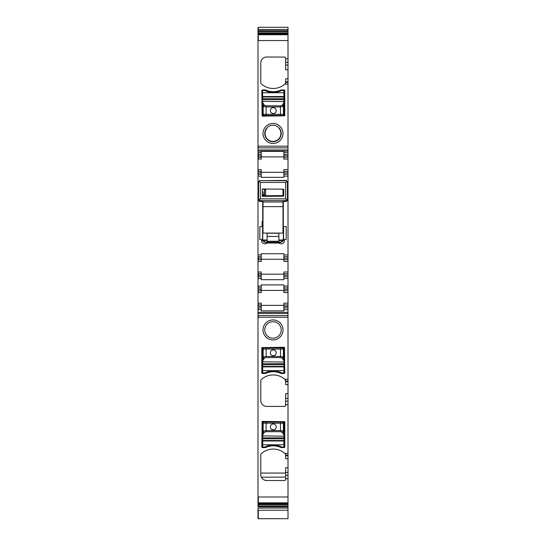 <?xml version="1.0" encoding="UTF-8"?>
<svg xmlns="http://www.w3.org/2000/svg" width="546" height="546" viewBox="0 0 546 546"><rect width="100%" height="100%" fill="white"/><g stroke="black" fill="none" stroke-linecap="round" stroke-linejoin="round"><path stroke-width="0.82" d="M257.999 508.06L257.999 518.7L288.001 518.7L288.001 508.06L257.999 508.06L257.999 509.991M257.999 506.825L257.999 27.553M288.001 29.484L288.001 27.3L258.292 27.3L258.292 29.484L288.001 29.484L288.001 154.354L283.879 154.354L288.001 154.354L288.001 157.296L283.879 157.296L283.879 151.379L261.234 151.379L261.234 152.593L257.999 152.593M257.999 34.391L288.001 34.391M288.001 78.808L285.647 78.808L285.647 82.856L284.828 84.125A17.649 17.649 0 0 1 261.165 83.715A1.174 1.174 0 0 1 260.797 82.856L260.797 62.886A5.883 5.883 0 0 1 266.673 57.002L284.889 57.084L266.673 57.002M284.473 57.002A1.174 1.174 0 0 1 285.647 58.183L285.647 65.076L288.001 65.076M284.179 89.947L281.531 89.947A2.061 2.061 0 0 0 280.692 90.124A18.236 18.236 0 0 1 265.895 90.124A2.061 2.061 0 0 0 265.056 89.947L262.414 89.947A0.587 0.587 0 0 0 261.821 90.534L262.121 116.121L284.766 115.827L284.766 90.534A0.587 0.587 0 0 0 284.179 89.947M277.791 124.7A9.999 9.999 0 0 1 281.777 138.268A9.999 9.999 0 0 1 268.209 142.247A9.999 9.999 0 0 1 264.223 128.679A9.999 9.999 0 0 1 277.791 124.7M288.001 69.765L285.647 69.765L285.647 65.076M285.647 82.856A1.174 1.174 0 0 1 285.572 83.272M283.879 157.296L283.879 159.063L288.001 159.063L288.001 171.417L283.879 171.417L283.879 169.649L288.001 169.649M288.001 157.296L288.001 159.063M283.879 156.886L261.234 156.886M288.001 172.884L283.879 172.884L283.879 174.358L288.001 174.358L288.001 171.417M283.879 172.884L283.879 171.417M288.001 174.358L288.001 273.764L283.879 273.764L283.879 271.997L288.001 271.997M283.879 174.358L283.879 176.119L288.001 176.119M283.879 259.241L261.234 259.241M261.234 274.174L283.879 274.174M288.001 259.65L283.879 259.65L283.879 261.411L288.001 261.411M283.879 259.65L283.879 256.709L288.001 256.709M261.234 256.709L258.292 256.709L258.292 259.65L261.234 259.65L261.234 253.726L283.879 253.726L283.879 256.709M288.001 275.232L283.879 275.232L283.879 276.706L288.001 276.706L288.001 273.764M283.879 275.232L283.879 273.764M288.001 276.706L288.001 286.118L283.879 286.118L283.879 284.903L261.234 284.903L261.234 287.879L257.999 287.879M283.879 276.706L283.879 278.474L288.001 278.474M257.999 273.764L261.234 273.764L261.234 271.997L258.292 271.997L258.292 276.706L261.234 276.706L261.234 279.682L283.879 279.682L283.879 278.474M288.001 286.118L288.001 287.879L283.879 287.879L283.879 286.118M288.001 287.879L288.001 290.82L283.879 290.82L283.879 287.879M283.879 290.82L283.879 292.588L288.001 292.588L288.001 290.82M288.001 292.588L288.001 303.173L283.879 303.173L283.879 309.643L288.001 309.643L288.001 381.053L285.647 381.053L284.828 379.293A17.649 17.649 0 0 1 285.271 379.695M261.234 290.411L283.879 290.411M283.879 305.351L261.234 305.351M283.879 304.941L288.001 304.941L288.001 303.173M288.001 304.941L288.001 307.883L283.879 307.883L288.001 307.883L288.001 309.643M261.234 304.941L261.234 303.173L258.292 303.173L258.292 304.941L261.234 304.941L261.234 307.883L258.292 307.883L261.234 307.883L261.234 310.858L283.879 310.858L283.879 309.643M288.001 458.722L288.001 467.765L285.647 467.765L285.647 479.347A1.174 1.174 0 0 1 284.473 480.521L266.673 480.521A5.883 5.883 0 0 1 260.797 474.645L260.797 454.675A1.174 1.174 0 0 1 261.165 453.815A17.649 17.649 0 0 1 284.828 453.405L285.647 454.675L285.647 458.722L288.001 458.722L288.001 398.334L285.647 398.334L285.647 393.652L288.001 393.652L288.001 384.602L285.647 384.602L285.647 381.053M288.001 379.293L284.828 379.293A17.649 17.649 0 0 0 261.165 379.695A1.174 1.174 0 0 0 260.797 380.555L260.797 400.525A5.883 5.883 0 0 0 266.673 406.408L284.473 406.408A1.174 1.174 0 0 0 285.647 405.234L285.647 398.334M257.999 496.99L288.001 496.99L288.001 472.454L285.647 472.454M284.473 347.29L284.766 372.877A0.587 0.587 0 0 1 284.179 373.471L281.531 373.471A2.061 2.061 0 0 1 280.692 373.293A18.236 18.236 0 0 0 265.895 373.293A2.061 2.061 0 0 1 265.056 373.471L262.414 373.471A0.587 0.587 0 0 1 261.821 372.877L261.821 347.584L284.473 347.29M265.056 447.583L262.414 447.583A0.587 0.587 0 0 1 261.821 446.997L262.121 421.41L284.766 421.703L284.766 446.997A0.587 0.587 0 0 1 284.179 447.583L281.531 447.583A2.061 2.061 0 0 1 280.692 447.406A18.236 18.236 0 0 0 265.895 447.406A2.061 2.061 0 0 1 265.056 447.583M277.791 338.718A9.999 9.999 0 0 1 264.223 334.732A9.999 9.999 0 0 1 268.209 321.164A9.999 9.999 0 0 1 281.777 325.143A9.999 9.999 0 0 1 277.791 338.718M285.647 381.661L288.001 381.661L288.001 381.053M288.001 381.661L288.001 384.602M285.572 380.139A1.174 1.174 0 0 1 285.647 380.555M288.001 393.652L288.001 398.334M285.572 454.252A1.174 1.174 0 0 1 285.647 454.675M285.647 473.061L260.797 473.061M288.001 467.765L288.001 472.454M288.001 496.99L288.001 508.06M257.999 503.146L288.001 503.146M288.001 30.706L258.292 30.706L257.999 29.484M261.234 152.593L261.234 154.354L258.292 154.354L258.292 159.063L261.234 159.063L261.234 157.296L258.292 157.296L261.234 157.296L261.234 154.354L257.999 154.354M261.234 171.417L261.234 169.649L258.292 169.649L258.292 171.417L261.234 171.417L261.234 174.358L257.999 174.358M257.999 172.884L257.999 171.417M257.999 254.941L257.999 256.709M261.234 259.65L261.234 261.411L258.292 261.411L257.999 259.65M261.234 278.474L258.292 278.474L257.999 276.706M261.234 286.118L258.292 286.118L257.999 290.82M261.234 290.82L261.234 292.588L258.292 292.588L258.292 290.82L261.234 290.82L261.234 287.879M261.234 306.408L258.292 306.408L257.999 304.941M257.999 306.408L257.999 307.883M276.945 126.249A8.238 8.238 0 0 0 266.939 127.894A8.238 8.238 0 0 0 269.055 140.704A8.238 8.238 0 0 0 279.061 127.894A8.238 8.238 0 0 0 276.945 126.249M261.234 174.358L261.234 177.334L283.879 177.334L283.879 176.119M261.234 172.297L283.879 172.297M261.234 273.764L261.234 276.706M266.673 480.521L264.182 479.968M262.565 478.842L261.391 477.218L285.647 477.061M285.647 479.347L285.51 479.9M285.149 480.309L284.473 480.521M279.061 335.517A8.238 8.238 0 0 1 266.939 335.517A8.238 8.238 0 0 1 269.055 322.713A8.238 8.238 0 0 1 279.061 335.517M261.384 477.204L261.056 476.371M284.179 101.631L284.179 99.665L284.179 101.631L262.708 101.351L262.414 102.819L262.414 92.759L262.708 96.54L283.879 96.54L284.179 90.534L281.531 90.534A18.236 18.236 0 0 1 265.056 90.534L262.414 90.534L262.414 92.759L262.708 90.534M282.234 105.323L280.48 105.822L280.48 106.948L283.408 106.45A1.174 1.119 15.7 0 0 282.234 105.323L283.879 102.539L283.879 90.534M262.414 361.78L262.414 363.745L262.414 361.78L283.879 362.059L284.179 360.592L284.179 370.659L283.879 366.878L262.708 366.878L262.414 372.877L265.056 372.877A18.236 18.236 0 0 1 281.531 372.877L284.179 372.877L284.179 370.659L283.879 372.877M264.353 358.094L266.114 357.589L266.114 356.47L263.179 356.968A1.174 1.119 -164.3 0 0 264.353 358.094L262.708 360.872L262.708 372.877M262.414 435.899L262.414 437.865L262.414 435.899L283.879 436.179L284.179 434.712L284.179 444.772L283.879 440.991L262.708 440.991L262.414 446.997L265.056 446.997A18.236 18.236 0 0 1 281.531 446.997L284.179 446.997L284.179 444.772L283.879 446.997M264.353 432.207L266.114 431.709L266.114 430.582L263.179 431.081A1.174 1.119 -164.3 0 0 264.353 432.207L262.708 434.991L262.708 446.997M266.939 128.365L266.939 127.894L266.939 128.365A7.924 7.924 0 0 0 265.131 132.507L265.131 134.412A7.924 7.924 0 0 0 280.869 134.412L280.869 132.507A7.924 7.924 0 0 0 279.061 128.365L279.061 127.894L279.061 128.365M283.381 227.15L283.381 238.909M283.313 238.909L283.313 239.503L286.179 239.503L286.179 226.563L283.292 226.563L283.313 227.15M283.565 226.563L283.565 239.503M284.384 240.629L283.217 240.629L279.088 243.038A3.194 3.194 0 0 0 284.384 240.629L284.384 239.503M280.862 242.369L283.217 240.629L283.292 239.51A2.648 2.641 0 0 1 280.644 242.151L265.356 242.151A2.648 2.648 0 0 1 262.708 239.503L262.708 226.706L262.681 239.503M279.088 243.038L266.912 243.038L262.783 240.629L262.681 239.783L262.783 240.629L261.616 240.629A3.194 3.194 0 0 0 266.912 243.038M262.776 240.363L265.138 242.376M261.616 240.629L261.616 239.503L262.476 239.503L262.681 226.706M261.616 239.503L259.821 239.503L259.821 226.706L262.476 226.706M262.708 201.542L262.708 221.41L262.121 221.41L262.121 226.706M286.261 180.787L286.261 180.385L260.538 180.678M259.739 180.385L259.739 180.787M286.261 180.385L285.462 180.678M283.292 201.542L283.292 226.563M283.292 195.584L283.292 189.182M283.292 194.499L283.736 194.499M264.469 189.803L264.469 192.151L262.264 192.151M262.264 194.84L264.469 194.84L264.469 192.151M262.762 240.028L267.117 240.028L262.762 240.049M278.883 240.028L283.238 240.028L278.883 240.049M282.999 238.909L283.449 238.909M283.224 240.363L283.292 239.51M283.319 239.776L283.292 239.503A2.648 2.648 0 0 1 280.644 242.151L265.356 242.151A2.648 2.641 0 0 1 262.708 239.51M284.179 98.751L283.879 92.759L262.708 92.759L262.414 96.717L262.414 101.631L262.708 99.665L283.879 99.665L283.879 98.751L262.708 98.751L262.708 97.011L283.879 97.011L284.179 96.246M283.879 102.539L284.179 115.534L283.408 114.346L263.179 114.346A1.174 1.174 68.2 0 0 264.353 115.52L263.179 114.346L262.414 115.534L262.414 102.819L263.179 106.45L263.179 114.346M262.708 102.539L264.325 105.221A1.174 1.119 164.3 0 0 263.152 106.34M262.414 101.631L262.414 102.825M283.845 102.682L283.435 106.34L282.268 105.221M264.353 105.323L263.179 106.45L266.114 106.948L266.114 105.822L264.325 105.221M262.414 96.717L262.414 96.246M284.152 115.527L262.435 115.527M273.293 113.561A2.942 2.942 0 0 0 276.235 110.62A2.942 2.942 0 0 0 273.293 107.678A2.942 2.942 0 0 0 270.352 110.62A2.942 2.942 0 0 0 273.293 113.561M283.859 115.82L282.241 115.527A1.174 1.174 -68.2 0 0 283.408 114.346L283.408 114.346A1.174 1.174 -68.2 0 1 282.241 115.527L280.48 115.465L280.48 106.948L266.114 106.948L266.114 115.465L264.353 115.52M262.728 115.82L264.346 115.527M262.414 366.694L262.708 370.659L283.879 370.659L284.179 366.694L284.179 364.66L283.879 366.407L262.708 366.407L262.708 364.66L283.879 364.66L284.179 361.78L283.879 363.745L262.708 363.745L262.414 367.165M262.708 360.872L262.414 347.877L263.179 349.065L283.408 349.065A1.174 1.174 -111.8 0 0 282.234 347.891L283.408 349.065L284.179 347.877L284.179 360.592L283.408 356.968L283.408 349.065M283.879 360.872L282.268 358.196A1.174 1.119 -15.7 0 0 283.435 357.07M284.179 361.78L284.179 360.585M262.749 360.729L263.152 357.07L264.325 358.196M282.234 358.094L283.408 356.968L280.48 356.47L280.48 357.589L282.268 358.196M284.179 366.694L284.179 367.165M262.435 347.891L284.152 347.891M273.293 349.856A2.942 2.942 0 0 0 270.352 352.798A2.942 2.942 0 0 0 273.293 355.739A2.942 2.942 0 0 0 276.235 352.798A2.942 2.942 0 0 0 273.293 349.856M264.353 347.891A1.174 1.174 111.8 0 0 263.179 349.065L263.179 349.065A1.174 1.174 111.8 0 1 264.346 347.891L266.114 347.945L266.114 356.47L280.48 356.47L280.48 347.945L283.859 347.597M262.728 347.597L264.346 347.891M284.179 438.772L283.879 440.52L262.708 440.52L262.708 438.772L283.879 438.772L284.179 435.899L283.879 437.865L262.708 437.865L262.414 441.284M262.708 434.991L262.414 421.997L263.179 423.184L283.408 423.184A1.174 1.174 -111.8 0 0 282.234 422.003L283.408 423.184L284.179 421.997L284.179 434.712L283.408 431.081L283.408 423.184M283.879 434.991L282.268 432.309A1.174 1.119 -15.7 0 0 283.435 431.19M284.179 435.899L284.179 434.705M262.749 434.841L263.152 431.19L264.325 432.309M282.234 432.207L283.408 431.081L280.48 430.582L280.48 431.709L282.268 432.309M262.414 440.813L262.708 444.772L283.879 444.772L283.879 440.52L284.179 441.284M262.435 422.003L284.152 422.003M273.293 423.969A2.942 2.942 0 0 0 270.352 426.911A2.942 2.942 0 0 0 273.293 429.852A2.942 2.942 0 0 0 276.235 426.911A2.942 2.942 0 0 0 273.293 423.969M264.353 422.003A1.174 1.174 111.8 0 0 263.179 423.184L263.179 423.184A1.174 1.174 111.8 0 1 264.346 422.003L266.114 422.065L266.114 430.582L280.48 430.582L280.48 422.065L283.859 421.71M262.728 421.71L264.346 422.003M283.736 195.577L282.999 195.584L282.999 189.175M282.999 201.535L285.79 201.542L282.999 201.542L282.999 206.634L263.001 206.634L263.001 201.535L260.21 201.542L258.968 200.955L258.586 199.85L258.586 182.446L259.084 181.217M263.001 206.634L263.001 233.074L282.999 233.074L282.999 206.634M283.449 227.15L282.999 227.15M285.647 201.535L287.032 200.955L287.414 198.86L286.807 200.013L285.647 200.607L285.647 201.535M282.999 195.584L265.649 195.734L265.649 189.025M262.264 195.761L265.649 195.338M263.001 201.535L260.353 201.535L260.353 200.607L259.193 200.013L258.586 198.86M259.193 200.013L260.353 198.86L285.647 198.86L286.807 200.013M283.736 189.182L283.736 196.171L262.264 196.362L262.264 188.998L283.736 189.182M287.414 198.86L287.414 182.446L286.896 181.197L285.647 182.446L285.647 198.86M263.001 189.005L265.649 190.267M260.353 198.86L260.353 182.446L259.104 181.197L258.586 182.446L258.586 185.387M287.36 182.023L286.916 181.217M259.104 181.197L260.353 180.678L285.647 180.678L286.896 181.197M278.883 233.238L267.117 233.238L267.117 241.264L278.883 241.264L278.883 233.238M288.001 32.869L258.292 32.869L257.999 31.586M258.292 31.586L288.001 31.586M288.001 33.695L257.999 33.695M258.292 33.695L258.292 34.152L288.001 34.152M288.001 40.554L258.292 40.554L258.292 34.719L288.001 34.719M285.647 58.77L288.001 58.77M288.001 146.198L257.999 146.198M284.828 84.125L288.001 84.125M285.647 62.285L288.001 62.285M285.647 81.75L288.001 81.75M285.647 82.357L288.001 82.357M258.292 146.198L258.292 147.884L288.001 147.884M288.001 151.106L258.292 151.106L257.999 149.979M258.292 149.979L288.001 149.979M288.001 152.593L283.879 152.593M283.879 155.828L288.001 155.828M283.879 258.176L288.001 258.176M283.879 254.941L288.001 254.941M288.001 289.353L283.879 289.353M283.879 306.408L288.001 306.408M261.234 309.643L257.999 309.643M288.001 313.431L258.292 313.431L257.999 312.312M258.292 312.312L288.001 312.312M288.001 315.527L257.999 315.527M258.292 315.527L258.292 317.212L288.001 317.212M284.828 453.405L288.001 453.405M285.647 404.641L288.001 404.641M285.647 478.76L288.001 478.76M285.647 401.126L288.001 401.126M288.001 455.173L285.647 455.173M285.647 455.78L288.001 455.78M285.647 475.245L288.001 475.245M258.292 496.99L258.292 502.825L288.001 502.825M288.001 503.378L257.999 503.378M258.292 503.378L258.292 503.835L288.001 503.835M288.001 505.944L258.292 505.944L257.999 504.661M258.292 504.661L288.001 504.661M258.292 506.825L288.001 506.825M288.001 510.244L258.292 510.244L258.292 518.7M258.292 152.593L258.292 154.354M261.234 155.828L257.999 155.828M261.234 172.884L258.292 172.884L257.999 176.119M261.234 258.176L257.999 258.176M261.234 275.232L257.999 275.232M261.234 289.353L257.999 289.353M258.292 307.883L258.292 309.643M258.292 176.119L261.234 176.119M258.292 254.941L261.234 254.941M283.292 239.503L283.292 239.503A2.648 2.648 0 0 1 280.644 242.151L278.276 242.738M267.724 242.738L265.356 242.151M264.469 193.85L262.264 193.85M262.899 240.493L267.117 240.493M278.883 240.493L283.101 240.493M280.48 105.822L266.114 105.822M283.408 114.346L283.435 106.34M280.48 115.465L266.114 115.465M266.114 357.589L280.48 357.589M263.179 349.065L263.152 357.07M266.114 347.945L280.48 347.945M266.114 431.709L280.48 431.709M263.179 423.184L263.152 431.19M266.114 422.065L280.48 422.065M282.999 201.972L263.001 201.972M260.353 200.607L285.647 200.607M260.353 182.446L285.647 182.446M265.649 189.141L263.001 189.121M278.883 236.432L267.117 236.432M287.114 181.463L286.623 180.972M258.64 182.023L258.586 182.446M259.377 180.972L258.886 181.463"/></g></svg>
